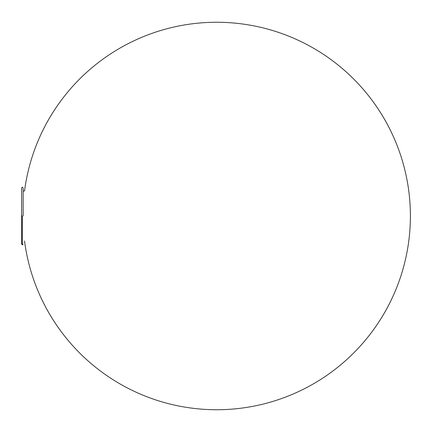<?xml version="1.0" encoding="UTF-8"?>
<svg xmlns="http://www.w3.org/2000/svg" width="432" height="432" viewBox="0 0 432 432"><rect width="100%" height="100%" fill="white"/><g stroke="black" fill="none" stroke-linecap="round" stroke-linejoin="round"><path stroke-width="0.65" d="M21.6 216L21.6 187.936L21.6 244.064L21.6 216L22.367 216L22.367 244.831L21.6 244.064L22.367 244.831L23.139 244.064M23.139 191.014L24.532 191.014A193.741 193.741 0 0 1 216.659 22.259A193.741 193.741 0 0 1 410.4 216A193.741 193.741 0 0 1 216.659 409.741A193.741 193.741 0 0 1 24.532 240.986M21.6 244.064L21.6 187.936L22.367 187.169L23.139 187.936L23.139 216"/></g></svg>
